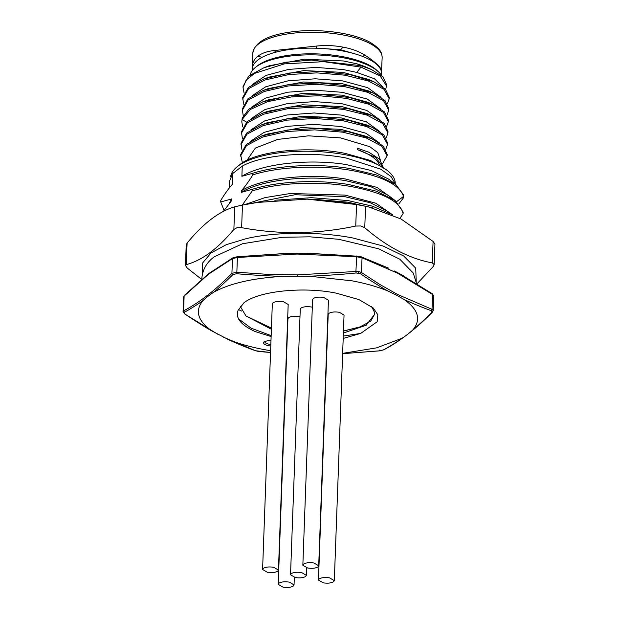 <?xml version="1.0" encoding="UTF-8"?>
<svg xmlns="http://www.w3.org/2000/svg" width="618" height="618" viewBox="0 0 618 618"><rect width="100%" height="100%" fill="white"/><g stroke="black" fill="none" stroke-linecap="round" stroke-linejoin="round"><path stroke-width="0.93" d="M252.376 67.918L252.862 52.947A64.689 23.02 2.1 0 1 294.029 33.094A64.689 23.02 2.1 0 1 343.6 35.072A64.689 23.02 2.1 0 1 382.148 57.683L381.499 72.236M252.499 67.3L252.353 67.285C252.322 62.773 254.176 59.089 257.915 56.223C261.731 53.233 267.053 51.348 273.882 50.583L316.37 46.072C325.671 45.122 334.601 45.493 343.16 47.169L340.433 49.71L352.615 53.202M321.522 48.436L340.433 49.71M381.499 75.381L381.561 73.642A64.689 23.02 -177.9 0 0 343.013 51.031A64.689 23.02 -177.9 0 0 252.283 68.899L252.214 70.637M378.54 71.912L376.903 70.39A64.79 23.059 -177.9 0 0 342.851 56.694A64.79 23.059 -177.9 0 0 257.173 65.995L255.427 67.401A66.62 23.716 2.1 0 1 343.523 57.829A66.62 23.716 2.1 0 1 378.54 71.912A66.62 23.716 2.1 0 1 381.685 75.682M250.244 74.832A66.62 23.716 2.1 0 1 255.427 67.401M379.421 142.951L365.987 133.256L341.005 126.505L313.72 124.38L286.497 126.404L264.102 132.36L250.437 141.337M261.708 135.975L266.744 134.145L301.654 127.586L340.904 129.355L366.829 136.516L371.719 138.718L347.988 131.649L318.177 128.513L287.602 129.996L261.708 135.975L246.258 144.442L240.587 154.67L242.41 162.812M380.333 159.992L377.776 152.677L369.765 146.659L340.588 137.907L308.506 135.829L277.66 139.429L255.388 148.065L246.991 160.255M357.111 63.863L361.005 65.686L311.348 60.077L285.81 62.233L264.218 67.586L269.255 65.755L304.102 59.197L343.407 60.966L357.111 63.863A66.62 23.716 2.1 0 1 367.162 67.578L371.526 69.54L382.897 76.802L386.659 84.72L385.725 89.502M382.604 86.752L374.5 78.795L356.795 72.414L343.098 69.517L315.759 67.393L288.552 69.417L266.173 75.373L252.523 84.349M263.786 78.988L268.822 77.15L303.677 70.599L342.99 72.368L368.907 79.521L373.805 81.723L350.074 74.662L320.263 71.526L289.68 73.009L263.786 78.988L248.351 87.439L242.681 97.659L243.623 104.125M381.097 97.366L367.679 87.671L342.681 80.912L315.342 78.787L288.142 80.819L265.763 86.775L252.105 95.744M263.392 90.375L268.428 88.544L303.276 81.993L342.573 83.762L368.513 90.931L373.403 93.133L349.68 86.064L319.877 82.92L289.294 84.403L263.392 90.375L247.934 98.841L242.264 109.069L243.206 115.527M380.68 108.76L367.254 99.065L342.264 92.314L314.917 90.189L287.718 92.213L265.338 98.169L251.688 107.146M262.944 101.785L267.988 99.954L302.89 93.388L342.156 95.157L368.073 102.318L372.963 104.512L349.232 97.459L319.413 94.322L288.838 95.805L262.944 101.785L248.822 109.154L242.217 118.023L241.792 121.893L242.789 126.922M262.534 113.187L267.571 111.348L302.488 104.79L341.739 106.559L367.656 113.712L372.546 115.914L348.815 108.853L319.004 105.717L288.421 107.2L262.534 113.187L247.092 121.646L241.422 131.866L242.372 138.316M380.255 120.155L366.829 110.46L341.839 103.708L314.562 101.584L287.347 103.608L264.952 109.564L251.287 118.532M379.838 131.557L366.412 121.854L341.422 115.11L314.137 112.978L286.922 115.002L264.519 120.958L250.862 129.934M262.14 124.573L267.177 122.735L302.086 116.184L341.321 117.953L367.254 125.122L372.152 127.323L348.428 120.263L318.625 117.119L288.042 118.594L262.14 124.573L246.69 133.032L241.005 143.252L241.955 149.718M389.44 172.322L387.254 170.29L370.545 160.502L345.246 153.395C306.621 145.663 256.13 151.024 239.9 164.581L237.196 166.736A82.379 29.324 2.1 0 1 346.142 154.909A82.379 29.324 2.1 0 1 389.44 172.322A82.379 29.324 2.1 0 1 395.234 182.804M230.653 176.771A82.379 29.324 2.1 0 1 237.196 166.736M395.729 184.481L391.024 176.539L380.665 169.154L346.366 158.061C309.958 150.854 262.851 154.508 242.256 166.134L232.654 173.581L232.26 184.465C228.66 188.475 224.836 193.774 220.788 200.371L220.726 201.978L231.727 198.926L229.409 203.183M241.885 176.292C262.519 163.446 309.68 158.579 346.126 164.566L371.325 170.56L388.629 179.127L395.752 184.504L376.756 175.064L349.193 168.428C317.868 163.314 278.818 165.06 252.878 173.241L241.885 176.292L242.256 166.134M393.705 199.475L376.98 187.393L345.593 179.027C309.147 173.04 261.993 177.907 241.352 190.746C244.952 186.736 248.776 181.437 252.824 174.848C278.757 166.667 317.806 164.921 349.139 170.035C381.468 175.728 399.591 184.535 403.5 196.454L403.562 194.848L395.752 184.504M241.352 190.746L241.29 192.36C261.932 179.521 309.093 174.647 345.532 180.641L370.73 186.628L388.034 195.188L395.157 200.564L376.161 191.132L348.606 184.496C317.273 179.39 278.231 181.136 252.291 189.309L252.237 190.916C278.17 182.743 317.219 180.997 348.552 186.103C382.148 192.082 400.333 201.275 403.098 213.689L403.16 212.082L395.157 200.564M392.693 214.879L375.752 203.191L345.006 195.095L290.429 193.496L265.099 197.59L244.906 204.589M251.117 203.476L295.087 194.724L344.944 196.709L370.136 202.704L387.447 211.263L391.603 214.4M390.522 213.936L372.337 206.134L348.019 200.572L311.441 197.683L274.801 200.24M314.438 199.32L347.957 202.179L373.087 208.003M417.057 283.747L433.288 266.451L434.184 264.604L432.291 262.905C409.502 258.687 386.992 246.953 364.759 227.71L360.827 225.972L355.744 226.049C317.366 234.176 279.328 234.716 241.63 227.663L242.457 205.052L234.701 206.821C219.143 211.302 203.276 223.399 187.099 243.098L186.211 244.952L185.454 265.439M242.457 205.052L257.814 202.41L307.123 199.143L356.54 204.535L355.744 226.049M364.759 227.71L365.547 206.257L356.54 204.535M365.547 206.257L354.423 203.855L307.741 199.104L257.814 202.41M416.223 281.391L415.721 268.15L403.716 256.014L383.106 246.034L353.172 238.054C317.513 230.993 272.53 232.206 245.956 238.726L226.242 244.705L211.016 252.955L202.665 262.928L202.503 273.558M241.63 227.663L237.026 227.694L233.874 229.432L234.701 206.821M187.099 243.098L186.312 264.612C201.916 260.464 217.768 248.737 233.874 229.432M186.312 264.612L185.454 265.493L187.308 268.104L201.607 279.359M184.929 313.952L184.403 312.206C187.764 310.553 199.259 303.461 202.99 300.564C194.639 310.8 197.675 320.974 212.113 331.078C206.675 328.235 189.942 317.59 184.929 313.952L183.067 311.596L183.6 297.034L184.125 296.076L208.405 274.284L232.461 258.61L237.389 257.49L297.034 254.052L356.455 256.74L362.032 257.799L397.505 273.148L432.561 294.516L433.728 295.983L433.187 310.545L432.021 309.324L397.343 294.353L379.367 284.18L361.491 272.538L362.032 257.799L361.19 256.825L388.83 268.243M283.77 276.308C253.581 277.969 230.282 283.237 213.874 292.121C217.652 289.185 229.34 278.309 232.847 274.601L236.794 273.697C245.454 274.662 274.353 276.377 283.77 276.308L308.907 276.146C318.27 276.099 347.378 274.037 356.107 272.947L355.914 271.472L359.035 271.619L361.491 272.538L360.564 273.797C365.617 277.459 382.557 288.204 387.996 291.039L396.872 295.404L397.343 294.353M260.062 351.596L270.545 352.492L255.605 350.746C250.491 349.108 233.411 342.179 227.957 339.336C237.976 343.477 249.896 346.868 263.724 349.518L270.607 350.723M270.777 346.034L268.591 345.74C264.087 344.682 262.635 343.299 264.226 341.584L271.001 340.008M264.921 341.159A7.323 2.603 -177.9 0 0 264.759 341.661A7.323 2.603 -177.9 0 0 269.124 344.218A7.323 2.603 -177.9 0 0 270.839 344.458M244.056 302.735L238.131 310.251L243.701 303.021C257.752 291.217 303.083 286.265 336.339 293.187L358.996 299.606L373.287 308.042L377.845 314.778L377.173 321.746L360.665 333.434L343.191 338.44M290.53 574.771L291.194 573.682C293.573 572.26 297.057 571.889 301.646 572.577L306.366 575.35L305.701 576.432C303.33 577.853 299.846 578.224 295.249 577.536L290.53 574.771L300.263 309.193L300.935 308.112C303.322 306.698 306.806 306.327 311.387 307.007L312.306 307.208M278.208 584.327L278.873 583.245C281.244 581.824 284.736 581.453 289.324 582.133L294.044 584.906L293.38 585.988C291.001 587.417 287.517 587.788 282.928 587.1L278.208 584.327L287.934 318.757L288.606 317.675C290.993 316.261 294.477 315.891 299.066 316.563L299.985 316.764M318.455 580.055L328.197 314.485L328.869 313.403C331.256 311.99 334.74 311.619 339.321 312.291L344.048 315.064L334.315 580.634L333.635 581.716C331.263 583.137 327.779 583.508 323.183 582.828L318.463 580.055L319.127 578.973C321.507 577.544 324.991 577.173 329.587 577.861L334.307 580.634M302.843 565.207L312.584 299.637L313.256 298.556C315.644 297.142 319.127 296.771 323.708 297.443L328.436 300.217L318.703 565.787L318.031 566.868C315.651 568.297 312.167 568.66 307.571 567.981L302.851 565.207L303.523 564.126C305.895 562.704 309.379 562.334 313.975 563.013L318.695 565.787M262.588 569.479L272.322 303.909L273.001 302.828C275.381 301.414 278.873 301.043 283.453 301.715L288.181 304.489L278.44 570.059L277.768 571.148C275.389 572.569 271.905 572.94 267.316 572.253L262.596 569.479L263.26 568.398C265.64 566.976 269.124 566.606 273.712 567.285L278.432 570.059M271.395 329.232L245.979 315.976L240.286 306.404M245.979 315.976L271.441 328.104M360.541 326.783L343.469 330.993M343.461 331.078L359.854 327.038L370.746 321.113L374.701 314.075M343.392 333.025L366.134 325.269L374.693 314.207L374.585 312.461L371.657 306.644M271.163 335.62L251.109 328.173L238.494 318.826M360.665 333.434L343.284 336.053M271.124 336.54L255.064 331.511C240.788 324.96 235.149 317.876 238.131 310.251M403.848 299.297C409.286 302.117 426.157 309.031 431.24 310.653L431.766 312.399C428.266 316.084 416.694 326.914 412.963 329.811C421.345 319.568 418.301 309.394 403.848 299.297L396.872 295.404M308.907 276.146L352.237 280.858C365.856 283.453 377.776 286.845 387.996 291.039M202.99 300.564C206.319 297.474 209.95 294.662 213.874 292.121M227.957 339.336L212.113 331.078M412.963 329.811C409.634 332.893 406.003 335.713 402.079 338.247L376.648 347.841L342.642 353.357M402.079 338.247C398.309 341.167 386.76 348.266 383.322 349.942L379.375 350.846L342.635 353.666M356.107 272.947L360.564 273.797M183.067 311.596L183.585 310.877C199.544 302.457 215.659 289.942 231.92 273.357L236.849 272.221L236.794 273.697M356.694 255.96L355.914 271.472L297.281 274.902L266.999 274.307L236.849 272.221L237.42 256.733L284.604 253.511L297.134 253.287L309.765 253.349L359.212 256.308L307.347 253.303M434.184 264.543L434.933 244.056L433.079 241.453L432.291 262.905M368.722 206.937L401.036 218.996L433.079 241.453M404.69 276.501L394.57 270.993M223.399 211.426L231.665 200.541L231.727 198.926M396.578 201.7L403.5 196.454L403.523 197.142M399.861 218.37L403.098 213.689M242.256 205.091L252.237 190.916M252.291 189.309L241.29 192.36M398.873 203.855L403.5 197.752L403.577 195.844M224.071 210.429L220.726 201.978M403.554 196.145L403.562 194.848M252.824 174.848L252.878 173.241M232.654 173.581L229.602 181.059L229.355 187.926M382.951 166.899L375.613 157.381L357.598 149.68L357.644 148.25L368.707 152.175M383.052 166.968L379.545 159.135L368.992 152.306L357.644 148.25M379.313 164.658A66.62 23.716 -177.9 0 0 357.598 149.68M386.605 126.489L388.359 121.553L383.415 112.352L368.652 104.187L346.18 98.339L319.243 95.744L291.711 96.871L267.532 101.669L250.182 109.533L242.163 119.444L241.792 121.893M386.188 137.884L387.934 132.947L382.696 123.492L367.115 115.172L343.546 109.371L315.589 107.076L287.494 108.745L263.523 114.237L247.331 122.82L241.375 133.295M385.771 149.278L387.517 144.357L382.295 134.902L366.721 126.582L343.168 120.773L315.211 118.471L287.107 120.139L263.129 125.624L246.922 134.206L240.958 144.682M382.573 163.708L387.1 155.751L381.862 146.288L366.281 137.968L342.72 132.167L314.755 129.873L286.652 131.541L262.681 137.034L246.489 145.616L240.533 156.091M387.934 132.947L387.988 131.526L384.164 123.376L372.546 115.914M387.517 144.357L387.571 142.936L383.763 134.786L372.152 127.323M387.1 155.751L387.154 154.322L383.33 146.18L371.719 138.718M371.526 69.54L361.005 65.686L360.951 67.115L323.762 61.661L284.365 63.886L254.485 73.411L246.095 80.193L243.044 87.702L244.04 92.731M387.44 103.693L389.193 98.756L383.956 89.301L368.382 80.981L344.821 75.18L316.872 72.885L288.768 74.546L264.798 80.031L248.59 88.613L242.627 99.089M387.022 115.087L388.768 110.166L383.546 100.703L367.965 92.383L344.404 86.574L316.447 84.28L288.343 85.948L264.365 91.441L248.166 100.023L242.21 110.498M386.605 86.149L380.155 75.914L360.951 67.115L356.795 72.414M264.218 67.586L248.768 76.053L243.098 86.281L243.044 87.702M389.193 98.756L389.247 97.335L385.423 89.185L373.805 81.723M388.768 110.166L388.822 108.737L385.014 100.595L373.403 93.133M388.359 121.553L388.405 120.124L384.581 111.982L372.963 104.512M343.16 47.169C351.712 48.729 359.05 51.441 365.168 55.311C375.713 62.233 381.206 67.455 381.646 70.977L381.654 71.302M358.934 271.603L358.525 273.025M232.847 274.601L231.92 273.357L232.461 258.61L233.473 257.629M297.312 276.084L297.281 274.902M185.029 295.18L184.125 296.076L183.585 310.877L184.403 312.206M257.505 351.24L260.124 351.603M255.103 350.568L257.66 351.263M223.005 336.98L255.605 350.746M383.322 349.942L379.398 350.869L342.635 353.681M379.398 350.089L379.375 350.846L379.398 350.089M432.67 311.495L431.766 312.399M431.24 310.653L432.021 309.324L432.561 294.516L431.866 293.627M397.096 272.299L397.505 273.148M297.034 254.052L297.134 253.287M359.135 256.308L359.46 257.119M208.405 274.284L208.776 273.535L233.001 257.752L237.397 256.709L287.069 253.426M237.42 256.733L237.389 257.49M241.715 311.101L238.394 309.556M242.217 118.023L242.163 119.444L246.52 122.163M316.37 46.072L316.462 48.219M293.921 49.007L293.565 48.606M365.168 55.311L362.349 56.338M381.646 70.977L381.236 70.993M257.915 56.223L262.094 57.312M273.882 50.583L276.509 51.997M416.462 283.376L413.241 273.017L399.807 259.212L378.726 248.822L338.749 239.297L309.873 236.825L282.372 237.281L242.526 243.747L214.291 256.771C206.814 262.248 202.673 269.386 201.862 278.193L201.847 279.158M252.862 52.947C255.041 41.545 268.969 34.399 294.655 31.51C321.321 28.49 354.338 33.171 370.36 42.487C381.731 49.618 381.885 53.542 382.148 57.683M294.33 577.336L294.052 584.906M306.652 567.78L306.373 575.35M217.922 334.346L184.527 313.844M383.793 349.827C399.877 341.306 416.084 328.745 432.415 312.144L433.187 310.545M361.46 256.872L359.212 256.3M183.6 297.034L184.373 295.427L208.776 273.527M398.849 273.218L432.268 293.735L433.728 295.991M368.992 152.298L368.39 152.028"/></g></svg>
